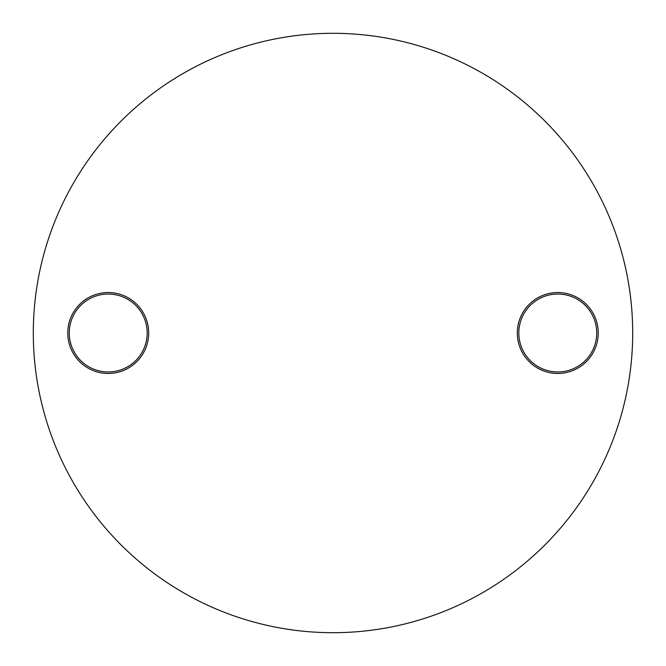 <?xml version="1.0" encoding="UTF-8"?>
<svg xmlns="http://www.w3.org/2000/svg" width="666" height="666" viewBox="0 0 666 666"><rect width="100%" height="100%" fill="white"/><g stroke="black" fill="none" stroke-linecap="round" stroke-linejoin="round"><path stroke-width="1" d="M108.225 373.46A40.46 40.46 0 0 1 67.766 333A40.46 40.46 0 0 1 108.225 292.541A40.46 40.46 0 0 1 148.684 333A40.46 40.46 0 0 1 108.225 373.46M108.225 294.039A38.961 38.961 0 0 0 69.264 333A38.961 38.961 0 0 0 108.225 371.961A38.961 38.961 0 0 0 147.186 333A38.961 38.961 0 0 0 108.225 294.039M557.775 373.46A40.46 40.46 0 0 1 517.316 333A40.46 40.46 0 0 1 557.775 292.541A40.46 40.46 0 0 1 598.235 333A40.46 40.46 0 0 1 557.775 373.46M557.775 294.039A38.961 38.961 0 0 0 518.814 333A38.961 38.961 0 0 0 557.775 371.961A38.961 38.961 0 0 0 596.736 333A38.961 38.961 0 0 0 557.775 294.039M333 632.7A299.7 299.7 0 0 0 632.7 333A299.7 299.7 0 0 0 333 33.3A299.7 299.7 0 0 0 33.3 333A299.7 299.7 0 0 0 333 632.7"/></g></svg>
